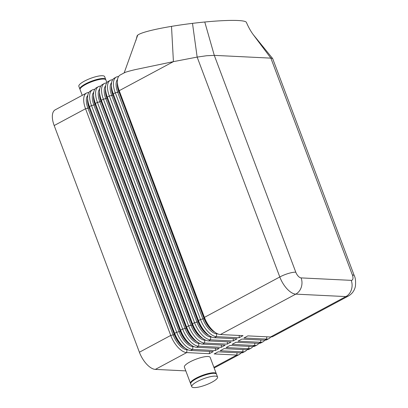 <?xml version="1.0" encoding="UTF-8"?>
<svg xmlns="http://www.w3.org/2000/svg" width="408" height="408" viewBox="0 0 408 408"><rect width="100%" height="100%" fill="white"/><g stroke="black" fill="none" stroke-linecap="round" stroke-linejoin="round"><path stroke-width="0.61" d="M86.552 93.029L55.202 109.834A18.365 8.65 61.8 0 0 52.586 113.883A18.365 8.65 61.8 0 0 54.182 125.547L85.532 108.742A18.365 8.65 -118.2 0 1 83.936 97.079A18.365 8.65 -118.2 0 1 86.552 93.029A18.365 8.65 -118.2 0 1 88.817 92.524M117.422 83.12A15.305 7.211 61.8 0 0 118.912 91.795A1.224 0.296 159.4 0 0 119.299 91.535A1.224 0.296 159.4 0 0 119.411 91.336L119.218 90.688L173.42 61.633L135.114 69.646C129.214 71.063 125.674 72.078 124.491 72.695L120.238 74.975A18.365 8.65 61.8 0 0 117.621 79.024A18.365 8.65 61.8 0 0 118.565 88.781A18.365 8.65 61.8 0 0 119.218 90.688L204.423 317.373A18.365 8.65 61.8 0 0 210.37 327.782A18.365 8.65 61.8 0 0 211.701 329.312A18.365 8.65 61.8 0 0 220.397 334.535L243.025 335.646L239.088 337.758L216.459 336.646A18.365 8.65 -118.2 0 1 207.764 331.423A18.365 8.65 -118.2 0 1 200.486 319.484L115.28 92.794A18.365 8.65 -118.2 0 1 113.684 81.136A18.365 8.65 -118.2 0 1 116.3 77.087L114.291 78.163A18.365 8.65 61.8 0 0 111.675 82.212A18.365 8.65 61.8 0 0 112.613 91.973A18.365 8.65 61.8 0 0 113.266 93.876L198.472 320.56A18.365 8.65 61.8 0 0 204.423 330.975A18.365 8.65 61.8 0 0 205.749 332.5A18.365 8.65 61.8 0 0 214.445 337.727L237.074 338.834L233.136 340.945L210.508 339.839A18.365 8.65 -118.2 0 1 201.812 334.611A18.365 8.65 -118.2 0 1 194.534 322.672L109.329 95.987A18.365 8.65 -118.2 0 1 107.732 84.323A18.365 8.65 -118.2 0 1 110.354 80.274L108.339 81.35A18.365 8.65 61.8 0 0 105.723 85.405A18.365 8.65 61.8 0 0 106.666 95.161A18.365 8.65 61.8 0 0 107.319 97.063L192.525 323.753A18.365 8.65 61.8 0 0 198.472 334.162A18.365 8.65 61.8 0 0 199.798 335.692A18.365 8.65 61.8 0 0 208.493 340.915L231.127 342.021L227.19 344.133L204.556 343.026A18.365 8.65 -118.2 0 1 195.86 337.804A18.365 8.65 -118.2 0 1 188.588 325.859L103.382 99.175A18.365 8.65 -118.2 0 1 101.786 87.516A18.365 8.65 -118.2 0 1 104.402 83.462L102.393 84.543A18.365 8.65 61.8 0 0 99.771 88.592A18.365 8.65 61.8 0 0 100.715 98.348A18.365 8.65 61.8 0 0 101.368 100.251L186.573 326.941A18.365 8.65 61.8 0 0 192.52 337.35A18.365 8.65 61.8 0 0 193.851 338.88A18.365 8.65 61.8 0 0 202.546 344.102L225.175 345.214L221.238 347.325L198.609 346.214A18.365 8.65 -118.2 0 1 189.914 340.991A18.365 8.65 -118.2 0 1 182.636 329.052L97.43 102.362A18.365 8.65 -118.2 0 1 95.834 90.704A18.365 8.65 -118.2 0 1 98.45 86.654L96.441 87.73A18.365 8.65 61.8 0 0 93.825 91.78A18.365 8.65 61.8 0 0 94.763 101.541A18.365 8.65 61.8 0 0 95.416 103.443L180.627 330.128A18.365 8.65 61.8 0 0 186.573 340.542A18.365 8.65 61.8 0 0 187.899 342.067A18.365 8.65 61.8 0 0 196.595 347.295L219.229 348.401L215.286 350.513L192.658 349.401A18.365 8.65 -118.2 0 1 183.962 344.179A18.365 8.65 -118.2 0 1 176.684 332.24L91.479 105.555A18.365 8.65 -118.2 0 1 89.888 93.891A18.365 8.65 -118.2 0 1 92.504 89.842L90.489 90.918A18.365 8.65 61.8 0 0 87.873 94.972A18.365 8.65 61.8 0 0 88.817 104.728A18.365 8.65 61.8 0 0 89.469 106.631L174.675 333.316A18.365 8.65 61.8 0 0 180.622 343.73A18.365 8.65 61.8 0 0 181.953 345.26A18.365 8.65 61.8 0 0 190.648 350.482L213.277 351.589L209.34 353.7L186.706 352.594A18.365 8.65 -118.2 0 1 178.01 347.371A18.365 8.65 -118.2 0 1 170.738 335.427L85.532 108.742L87.924 108.217A1.224 0.296 159.4 0 0 88.511 108.043A1.224 0.296 159.4 0 0 89.072 107.788A15.305 7.211 -118.2 0 1 87.644 98.619M87.791 95.411A15.917 7.497 61.8 0 0 87.924 108.217L173.13 334.902L170.738 335.427L139.388 352.231A18.365 8.65 61.8 0 0 146.661 364.171A18.365 8.65 61.8 0 0 155.356 369.398L186.706 352.594L186.971 349.778A1.224 1.04 92.8 0 1 187.068 349.375M272.62 58.497L253.24 34.639L270.866 58.135L352.364 274.956A12.245 2.943 -20.6 0 1 354.302 275.752L272.636 58.497L270.866 58.135L214.292 55.366L206.591 55.738L197.156 57.089L192.494 23.358A55.1 5.875 172.9 0 0 171.503 26.367A55.1 5.875 172.9 0 0 137.71 35.144A55.1 5.875 172.9 0 0 137.098 35.97A55.1 5.875 172.9 0 0 137.083 36.067M106.891 82.625L105.891 79.958A13.775 3.31 159.4 0 0 103.709 79.06A13.775 3.31 159.4 0 0 88.638 83.018A13.775 3.31 159.4 0 0 80.101 89.648L82.243 95.339M105.733 79.698A13.775 3.31 159.4 0 0 105.682 79.402L104.637 76.617A13.775 3.31 159.4 0 0 102.454 75.725A13.775 3.31 159.4 0 0 87.383 79.682A13.775 3.31 159.4 0 0 78.846 86.312L79.892 89.092A13.775 3.31 159.4 0 0 80.05 89.352M105.682 79.402A13.775 3.31 159.4 0 0 103.499 78.504A13.775 3.31 159.4 0 0 88.429 82.462A13.775 3.31 159.4 0 0 79.892 89.092M216.347 373.973A13.775 3.31 159.4 0 0 216.291 373.677A13.775 3.31 159.4 0 0 214.108 372.779A13.775 3.31 159.4 0 0 199.038 376.737A13.775 3.31 159.4 0 0 190.505 383.367A13.775 3.31 159.4 0 0 190.664 383.627M216.291 373.677L210.176 357.403A13.775 3.31 159.4 0 0 207.993 356.51A13.775 3.31 159.4 0 0 192.923 360.468A13.775 3.31 159.4 0 0 184.391 367.098L190.505 383.367M193.943 387.6A13.775 3.31 159.4 0 0 209.013 383.642A13.775 3.31 159.4 0 0 217.546 377.012A13.775 3.31 159.4 0 0 215.363 376.12A13.775 3.31 159.4 0 0 200.292 380.077A13.775 3.31 159.4 0 0 191.76 386.707A13.775 3.31 159.4 0 0 193.943 387.6M217.546 377.012L216.5 374.233A13.775 3.31 159.4 0 0 214.317 373.335A13.775 3.31 159.4 0 0 199.247 377.293A13.775 3.31 159.4 0 0 190.714 383.923L191.76 386.707M246.406 22.425A55.1 5.875 172.9 0 0 246.386 22.369A55.1 5.875 172.9 0 0 204.77 22.012A55.1 5.875 172.9 0 0 192.494 23.358M352.364 274.956A6.12 2.882 -118.2 0 1 351.222 280.357L301.109 277.904A6.12 2.882 -118.2 0 1 295.785 272.182L214.292 55.366L204.77 22.012M171.503 26.367L173.42 61.633L197.156 57.089L279.801 276.971A18.365 8.65 61.8 0 0 287.079 288.91A18.365 8.65 61.8 0 0 295.775 294.132L345.882 296.585L270.504 336.993A18.365 8.65 61.8 0 0 272.911 336.488L348.289 296.086C352.175 293.847 354.547 290.542 355.414 286.181C355.832 281.352 355.46 277.874 354.302 275.752M124.139 72.976L137.71 35.144M270.647 336.998A18.365 8.65 -118.2 0 1 268.974 338.599A18.365 8.65 -118.2 0 1 266.567 339.104L243.938 337.992L247.875 335.881L270.504 336.993M185.813 370.887L155.356 369.398M240.899 352.94A18.365 8.65 -118.2 0 1 239.221 354.547A18.365 8.65 -118.2 0 1 236.819 355.047L214.19 353.94L218.127 351.829L240.756 352.935A18.365 8.65 61.8 0 0 243.163 352.435L245.172 351.359A18.365 8.65 -118.2 0 1 242.77 351.859L220.136 350.747L224.074 348.641L246.707 349.748A18.365 8.65 61.8 0 0 249.109 349.248L251.124 348.167A18.365 8.65 -118.2 0 1 248.717 348.672L226.088 347.56L230.025 345.449L252.654 346.56A18.365 8.65 61.8 0 0 255.061 346.055L257.071 344.979A18.365 8.65 -118.2 0 1 254.669 345.479L232.04 344.372L235.977 342.261L258.606 343.368A18.365 8.65 61.8 0 0 261.008 342.868L263.022 341.792A18.365 8.65 -118.2 0 1 260.62 342.292L237.986 341.18L241.924 339.074L264.557 340.18A18.365 8.65 61.8 0 0 266.96 339.68L268.974 338.599M264.695 340.185A18.365 8.65 -118.2 0 1 263.022 341.792M258.749 343.373A18.365 8.65 -118.2 0 1 257.071 344.979M252.797 346.565A18.365 8.65 -118.2 0 1 251.124 348.167M246.845 349.753A18.365 8.65 -118.2 0 1 245.172 351.359M239.302 335.463L239.088 337.758M233.351 338.65L233.136 340.945M227.404 341.843L227.19 344.133M221.452 345.03L221.238 347.325M215.501 348.218L215.286 350.513M116.3 77.087A18.365 8.65 -118.2 0 1 118.565 76.577M110.354 80.274A18.365 8.65 -118.2 0 1 112.613 79.769M104.402 83.462A18.365 8.65 -118.2 0 1 106.666 82.957M98.45 86.654A18.365 8.65 -118.2 0 1 100.715 86.144M92.504 89.842A18.365 8.65 -118.2 0 1 94.768 89.337M209.554 351.41L209.34 353.7M139.388 352.231L54.182 125.547M295.785 272.182A12.245 2.943 159.4 0 0 288.425 273.452A12.245 2.943 159.4 0 0 279.801 276.971L204.423 317.373L204.617 318.026L119.411 91.336A15.917 7.497 -118.2 0 1 118.845 89.689L118.565 88.781M351.222 280.357A12.245 10.394 92.8 0 1 351.39 289.721A12.245 10.394 92.8 0 1 345.882 296.585A18.365 8.65 61.8 0 0 348.289 296.086M301.109 277.904A12.245 10.394 92.8 0 1 301.277 287.268A12.245 10.394 92.8 0 1 295.775 294.132L220.397 334.535M93.738 92.223A15.917 7.497 61.8 0 0 93.871 105.029L179.076 331.714L176.684 332.24L174.675 333.316L174.869 333.968L89.663 107.284A15.917 7.497 -118.2 0 1 89.097 105.636L88.817 104.728M87.674 99.062A15.305 7.211 61.8 0 0 89.163 107.743A1.224 0.296 159.4 0 0 89.551 107.483A1.224 0.296 159.4 0 0 89.663 107.284L89.469 106.631L91.479 105.555L93.871 105.029A1.224 0.296 159.4 0 0 94.457 104.851A1.224 0.296 159.4 0 0 95.018 104.601A15.305 7.211 -118.2 0 1 93.595 95.426M188.011 349.829L186.971 349.778A15.917 7.497 61.8 0 1 173.13 334.902A1.224 0.296 159.4 0 0 173.716 334.728A1.224 0.296 159.4 0 0 174.277 334.478L89.072 107.788L174.369 334.427A1.224 0.296 159.4 0 0 174.757 334.167A1.224 0.296 159.4 0 0 174.869 333.968A15.917 7.497 -118.2 0 0 180.025 342.995L180.622 343.73M99.69 89.031A15.917 7.497 61.8 0 0 99.822 101.837L185.028 328.527L182.636 329.052L180.627 330.128L180.821 330.781L95.61 104.096A15.917 7.497 -118.2 0 1 95.049 102.444L94.763 101.541M93.626 95.875A15.305 7.211 61.8 0 0 95.11 104.555A1.224 0.296 159.4 0 0 95.503 104.295A1.224 0.296 159.4 0 0 95.61 104.096L95.416 103.443L97.43 102.362L99.822 101.837A1.224 0.296 159.4 0 0 100.409 101.663A1.224 0.296 159.4 0 0 100.97 101.413A15.305 7.211 -118.2 0 1 99.542 92.239M105.641 85.843A15.917 7.497 61.8 0 0 105.774 98.649L190.98 325.334L188.588 325.859L186.573 326.941L186.767 327.593L101.561 100.903A15.917 7.497 -118.2 0 1 100.995 99.256L100.715 98.348M99.572 92.682A15.305 7.211 61.8 0 0 101.062 101.362A1.224 0.296 159.4 0 0 101.449 101.102A1.224 0.296 159.4 0 0 101.561 100.903L101.368 100.251L103.382 99.175L105.774 98.649A1.224 0.296 159.4 0 0 106.355 98.476A1.224 0.296 159.4 0 0 106.922 98.221A15.305 7.211 -118.2 0 1 105.493 89.051M111.588 82.656A15.917 7.497 61.8 0 0 111.721 95.462L196.926 322.147L194.534 322.672L192.525 323.753L192.719 324.401L107.513 97.716A15.917 7.497 -118.2 0 1 106.947 96.069L106.666 95.161M105.524 89.495A15.305 7.211 61.8 0 0 107.008 98.175A1.224 0.296 159.4 0 0 107.401 97.915A1.224 0.296 159.4 0 0 107.513 97.716L107.319 97.063L109.329 95.987L111.721 95.462A1.224 0.296 159.4 0 0 112.307 95.283A1.224 0.296 159.4 0 0 112.868 95.033A15.305 7.211 -118.2 0 1 111.445 85.858M117.54 79.463A15.917 7.497 61.8 0 0 117.672 92.269L202.878 318.959L200.486 319.484L198.472 320.56L198.665 321.213L113.46 94.528A15.917 7.497 -118.2 0 1 112.894 92.876L112.613 91.973M111.476 86.307A15.305 7.211 61.8 0 0 112.96 94.987A1.224 0.296 159.4 0 0 113.347 94.727A1.224 0.296 159.4 0 0 113.46 94.528L113.266 93.876L115.28 92.794L117.672 92.269A1.224 0.296 159.4 0 0 118.259 92.096A1.224 0.296 159.4 0 0 118.82 91.846A15.305 7.211 -118.2 0 1 117.392 82.671M193.02 346.188A1.224 1.04 92.8 0 0 192.923 346.591A15.917 7.497 61.8 0 1 179.076 331.714A1.224 0.296 159.4 0 0 179.663 331.541A1.224 0.296 159.4 0 0 180.224 331.286L95.018 104.601L180.316 331.24A1.224 0.296 159.4 0 0 180.708 330.98A1.224 0.296 159.4 0 0 180.821 330.781A15.917 7.497 -118.2 0 0 185.971 339.808L186.573 340.542M190.648 350.482L192.658 349.401L192.923 346.591L193.963 346.642M198.966 343A1.224 1.04 92.8 0 0 198.869 343.398A15.917 7.497 61.8 0 1 185.028 328.527A1.224 0.296 159.4 0 0 185.614 328.348A1.224 0.296 159.4 0 0 186.175 328.098L101.062 101.362L186.267 328.052A1.224 0.296 159.4 0 0 186.655 327.792A1.224 0.296 159.4 0 0 186.767 327.593A15.917 7.497 -118.2 0 0 191.923 336.615L192.52 337.35M196.595 347.295L198.609 346.214L198.869 343.398L199.915 343.449M204.918 339.808A1.224 1.04 92.8 0 0 204.821 340.211A15.917 7.497 61.8 0 1 190.98 325.334A1.224 0.296 159.4 0 0 191.561 325.161A1.224 0.296 159.4 0 0 192.127 324.911L106.922 98.221L192.219 324.86A1.224 0.296 159.4 0 0 192.607 324.6A1.224 0.296 159.4 0 0 192.719 324.401A15.917 7.497 -118.2 0 0 197.875 333.428L198.472 334.162M202.546 344.102L204.556 343.026L204.821 340.211L205.861 340.262M210.87 336.62A1.224 1.04 92.8 0 0 210.768 337.023A15.917 7.497 61.8 0 1 196.926 322.147A1.224 0.296 159.4 0 0 197.513 321.973A1.224 0.296 159.4 0 0 198.074 321.718L112.868 95.033L198.166 321.672A1.224 0.296 159.4 0 0 198.553 321.412A1.224 0.296 159.4 0 0 198.665 321.213A15.917 7.497 -118.2 0 0 203.821 330.24L204.423 330.975M208.493 340.915L210.508 339.839L210.768 337.023L211.813 337.074M216.816 333.433A1.224 1.04 92.8 0 0 216.719 333.831A15.917 7.497 61.8 0 1 202.878 318.959A1.224 0.296 159.4 0 0 203.464 318.781A1.224 0.296 159.4 0 0 204.026 318.531L118.912 91.795L204.117 318.485A1.224 0.296 159.4 0 0 204.505 318.225A1.224 0.296 159.4 0 0 204.617 318.026A15.917 7.497 -118.2 0 0 209.773 327.048L210.37 327.782M214.445 337.727L216.459 336.646L216.719 333.831L217.76 333.882M266.781 336.809L266.567 339.104L264.557 340.18M237.033 352.752L236.819 355.047L213.904 367.327M242.984 349.564L242.77 351.859L240.756 352.935M248.931 346.377L248.717 348.672L246.707 349.748M254.883 343.189L254.669 345.479L252.654 346.56M260.834 339.997L260.62 342.292L258.606 343.368M214.812 332.143A15.305 7.211 -118.2 0 1 204.026 318.531L204.117 318.485A15.305 7.211 61.8 0 0 214.455 331.872M208.865 335.335A15.305 7.211 -118.2 0 1 198.074 321.718L198.166 321.672A15.305 7.211 61.8 0 0 208.508 335.06M202.914 338.523A15.305 7.211 -118.2 0 1 192.127 324.911L192.219 324.86A15.305 7.211 61.8 0 0 202.557 338.252M196.962 341.71A15.305 7.211 -118.2 0 1 186.175 328.098L186.267 328.052A15.305 7.211 61.8 0 0 196.61 341.44M191.015 344.903A15.305 7.211 -118.2 0 1 180.224 331.286L180.316 331.24A15.305 7.211 61.8 0 0 190.658 344.627M185.064 348.09A15.305 7.211 -118.2 0 1 174.277 334.478L174.369 334.427A15.305 7.211 61.8 0 0 184.707 347.82M253.465 34.94C250.889 31.538 248.533 27.346 246.386 22.369M135.884 40.586L137.103 35.97M214.154 367.985L239.221 354.547"/></g></svg>
